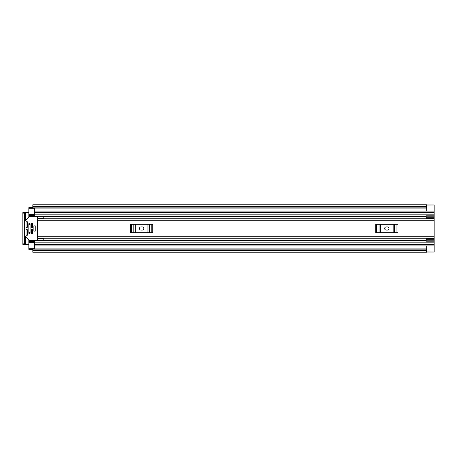 <?xml version="1.0" encoding="UTF-8"?>
<svg xmlns="http://www.w3.org/2000/svg" width="457" height="457" viewBox="0 0 457 457"><rect width="100%" height="100%" fill="white"/><g stroke="black" fill="none" stroke-linecap="round" stroke-linejoin="round"><path stroke-width="0.69" d="M25.403 220.714L25.403 212.619L28.831 212.619M28.831 244.381L25.403 244.381L25.403 236.286M434.15 205.039L434.15 251.961M426.552 252.03L434.15 252.03L426.678 251.961M434.15 245.94L426.678 245.94L426.678 251.978M426.678 205.039L434.15 204.97L426.552 204.97M426.678 205.022L426.678 211.06L434.15 211.06M426.552 206.513L426.552 204.77L32.813 204.77L32.813 206.513L426.552 206.513L426.552 207.884L32.813 207.884L32.813 206.513M426.552 250.487L426.552 252.23L32.813 252.23L32.813 248.945L426.552 248.945L426.552 250.487L32.813 250.487M426.552 207.884L32.813 207.884M25.403 212.619L22.85 212.619L24.467 212.619L24.467 213.865L22.85 213.865L22.85 212.619M24.467 244.381L22.85 244.381L22.85 243.135L24.467 243.135L24.467 244.381L25.403 244.381M22.85 243.135L22.85 213.865M24.467 243.135L24.467 213.865M434.15 218.783L37.548 218.783L37.548 238.217L434.15 238.217M43.775 218.126L37.548 218.126L37.548 216.915L43.775 216.915L43.775 218.783M43.775 238.874L37.548 238.874L37.548 240.085L43.775 240.085L43.775 238.217M386.194 226.94A1.56 1.56 0 0 0 384.64 228.5A1.56 1.56 0 0 0 386.194 230.06L387.439 230.06A1.56 1.56 0 0 0 388.998 228.5A1.56 1.56 0 0 0 387.439 226.94L386.194 226.94M375.7 224.296L376.659 224.296L376.659 232.704L375.7 232.704L375.7 224.296M396.973 232.704L396.973 224.296L397.933 224.296L397.933 232.704L379.03 232.704L379.03 224.296L376.659 224.296M379.03 224.296L380.475 224.296L380.475 232.704M393.163 232.704L393.163 224.296L380.475 224.296M393.163 224.296L394.602 224.296L394.602 232.704M396.973 224.296L394.602 224.296M379.03 232.704L376.659 232.704M140.996 226.94A1.56 1.56 0 0 0 139.436 228.5A1.56 1.56 0 0 0 140.996 230.06L142.241 230.06A1.56 1.56 0 0 0 143.801 228.5A1.56 1.56 0 0 0 142.241 226.94L140.996 226.94M130.502 224.296L131.462 224.296L131.462 232.704L130.502 232.704L130.502 224.296M151.775 232.704L151.775 224.296L152.735 224.296L152.735 232.704L133.832 232.704L133.832 224.296L131.462 224.296M133.832 224.296L135.278 224.296L135.278 232.704M147.965 232.704L147.965 224.296L135.278 224.296M147.965 224.296L149.405 224.296L149.405 232.704M151.775 224.296L149.405 224.296M133.832 232.704L131.462 232.704M426.055 218.783L426.175 218.035M34.435 215.161L28.831 215.161L28.831 217.292M28.831 239.708L28.831 241.839L34.435 241.839M426.175 238.965L426.055 238.217M28.831 216.264L34.435 216.264L34.435 208.261L28.831 208.261L28.831 207.638L32.813 207.638M32.813 249.362L28.831 249.362L28.831 248.739L34.435 248.739L34.435 240.736L426.175 240.736M34.435 215.184L28.831 215.184L28.831 208.261M28.831 248.739L28.831 241.816L34.435 241.816M434.15 245.935L34.435 245.935L434.15 245.935M434.15 211.065L34.435 211.065L434.15 211.065M28.831 240.736L34.435 240.736L28.831 240.736M434.15 240.799L426.175 240.799L426.175 238.32L434.15 238.326L426.175 238.32M426.175 240.799L426.175 241.205L434.15 241.205M426.175 239.268L434.15 239.268M426.175 218.68L434.15 218.68L426.175 218.675L426.175 215.795L434.15 215.795M434.15 217.732L426.175 217.732M426.175 216.201L434.15 216.201M35.246 225.855L33.875 225.855L33.875 231.145L35.246 231.145L35.246 225.855M26.963 229.437L26.34 229.437A0.314 0.314 0 0 0 26.026 229.745L26.026 234.578A0.314 0.314 0 0 0 26.118 234.795L26.74 235.418A0.314 0.314 0 0 0 27.271 235.201L27.271 229.745A0.314 0.314 0 0 0 26.963 229.437M37.548 239.708A0.623 0.623 0 0 1 36.926 240.331L29.711 240.331A0.623 0.623 0 0 1 29.271 240.154L24.649 235.532A0.623 0.623 0 0 1 24.467 235.092M26.34 227.563L26.963 227.563A0.314 0.314 0 0 0 27.271 227.255L27.271 221.799A0.314 0.314 0 0 0 26.74 221.582L26.118 222.205A0.314 0.314 0 0 0 26.026 222.422L26.026 227.255A0.314 0.314 0 0 0 26.34 227.563M24.467 221.908A0.623 0.623 0 0 1 24.649 221.468L29.271 216.847A0.623 0.623 0 0 1 29.711 216.669L36.926 216.669A0.623 0.623 0 0 1 37.548 217.292M32.253 229.437L31.63 229.437A0.314 0.314 0 0 0 31.322 229.745L31.322 233.173A0.314 0.314 0 0 0 31.63 233.481L32.253 233.481A0.314 0.314 0 0 0 32.567 233.173L32.567 229.745A0.314 0.314 0 0 0 32.253 229.437M32.253 223.519L31.63 223.519A0.314 0.314 0 0 0 31.322 223.827L31.322 227.255A0.314 0.314 0 0 0 31.63 227.563L32.253 227.563A0.314 0.314 0 0 0 32.567 227.255L32.567 223.827A0.314 0.314 0 0 0 32.253 223.519M29.762 223.519L29.139 223.519A0.314 0.314 0 0 0 28.831 223.827L28.831 233.173A0.314 0.314 0 0 0 29.139 233.481L29.762 233.481A0.314 0.314 0 0 0 30.076 233.173L30.076 223.827A0.314 0.314 0 0 0 29.762 223.519M35.246 231.099L35.246 225.901M34.435 248.117L426.678 248.117M34.435 208.883L426.678 208.883M426.678 248.962L434.15 248.962M32.813 249.116L426.552 249.116M426.678 208.038L434.15 208.038M37.548 220.714L434.15 220.714M37.548 236.286L434.15 236.286M28.831 216.515L426.175 216.515M28.831 240.485L426.175 240.485M28.831 224.513L30.076 224.513M31.322 224.513L32.567 224.513M28.831 232.487L30.076 232.487M31.322 232.487L32.567 232.487M34.435 212.494L434.15 212.494M34.435 214.836L434.15 214.836M28.831 215.835L34.435 215.835M34.435 244.506L434.15 244.506M34.435 242.164L434.15 242.164M28.831 241.165L34.435 241.165M426.175 238.811L434.15 238.811M434.15 218.189L426.175 218.189M34.435 242.439L28.831 242.439M28.831 214.562L34.435 214.562M32.813 248.945L426.552 248.945M426.552 208.055L32.813 208.055M34.435 216.264L426.175 216.264"/></g></svg>
